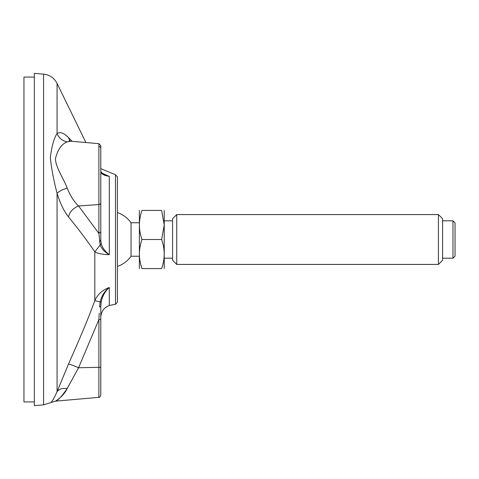 <?xml version="1.0" encoding="UTF-8"?>
<svg xmlns="http://www.w3.org/2000/svg" width="479" height="479" viewBox="0 0 479 479"><rect width="100%" height="100%" fill="white"/><g stroke="black" fill="none" stroke-linecap="round" stroke-linejoin="round"><path stroke-width="0.72" d="M100.8 168.638L115.481 174.739L117.415 176.817L117.415 302.183L117.415 176.817M102.177 173.141L108.068 175.907M106.572 175.35L104.236 174.302M102.626 254.163L104.093 254.349M107.458 254.63L109.302 254.714C102.434 254.463 97.596 253.505 94.812 251.834C87.07 240.536 78.293 228.872 68.461 216.855C63.976 211.227 60.18 203.377 57.067 193.312C53.828 180.948 51.588 169.141 50.355 157.878C51.594 146.802 53.828 138.665 57.067 133.479C60.174 131.665 63.976 133.03 68.461 137.569L72.233 141.341M68.461 364.076C69.802 364.208 73.173 365.429 78.574 367.74L67.18 388.553C62.366 387.978 58.995 389.032 57.067 391.708C53.828 398.881 51.588 402.558 50.355 402.737C51.594 402.558 53.828 398.881 57.067 391.708L68.461 364.076C78.598 341.282 86.765 322.517 94.812 300.644C97.602 294.375 102.434 289.993 109.308 287.496C105.182 291.148 102.488 295.932 101.225 301.86L100.8 306.524L100.8 319.355L100.8 306.524L99.518 306.973L100.189 301.908L94.812 300.644L94.812 251.834L100.189 244.997L98.902 233.459L78.574 205.982C73.173 208.12 69.802 211.742 68.461 216.855M34.332 73.341L34.332 405.659L43.577 404.851L43.577 74.149L34.332 73.341M68.21 137.323L67.874 137M67.527 136.677L66 135.365M70.82 141.215L67.18 141.856C62.366 140.922 58.995 138.126 57.067 133.479L57.067 83.418C54.193 77.969 49.696 74.88 43.577 74.149M100.8 172.871L100.8 180.858M100.8 209.79L100.8 214.496M67.18 141.856C61.617 144.005 57.702 149.61 55.438 158.675C55.63 167.393 63.539 178.326 67.18 188.091C70.263 195.767 74.059 201.725 78.574 205.982L98.902 204.557L98.902 233.459L100.8 231.8L100.8 240.207L100.8 171.769L103.799 174.667L109.308 176.29C105.182 175.811 102.488 174.679 101.225 172.895L100.8 171.769M67.18 388.553C61.617 396.57 57.702 400.767 55.438 401.151C55.63 401.133 63.539 396.349 67.18 388.553L68.407 386.14M100.8 367.285L100.8 319.349L100.8 395.277L100.8 367.285L78.574 367.74L98.902 319.589L98.902 397.348L55.438 401.151L56.576 400.438M100.8 145.742L98.902 143.676L98.902 204.557A2.078 1.665 0 0 0 100.8 202.898L100.8 145.742L98.902 143.676L70.736 141.209M100.8 202.898L100.8 240.224L101.225 243.745C102.428 247.811 105.123 251.469 109.308 254.714C104.632 252.008 101.59 248.769 100.189 244.997L101.225 243.745M68.461 137.569L69.952 141.089M57.067 391.708L57.067 193.312C58.995 191.337 62.366 189.6 67.18 188.091M100.8 317.17L100.8 319.355L98.902 319.589L99.213 313.206M101.201 301.98L100.189 301.908C101.548 295.878 104.59 291.076 109.308 287.496L109.308 305.482C103.943 307.602 101.105 311.542 100.8 317.302M102.314 297.836L102.602 297.076M109.308 176.29L109.308 254.714L108.158 253.75M103.727 249.002L103.452 248.607M99.518 241.596L100.8 240.207M117.415 266.492A28.662 28.662 0 0 0 131.042 256.247L131.042 222.753A28.662 28.662 0 0 0 117.415 212.508M452.972 258.193L455.05 256.115L455.05 222.885L452.972 220.807L452.972 258.193L442.59 258.193M438.435 264.426L442.59 260.271L442.59 218.729L438.435 214.574L438.435 264.426L176.733 264.426L176.733 214.574L172.578 218.729L172.578 260.271L176.733 264.426M161.633 239.5L164.231 224.962L161.633 210.425C165.045 210.425 165.045 210.425 161.633 210.425C165.045 210.425 165.045 210.425 161.633 210.425L141.988 210.425C138.575 210.425 138.575 210.425 141.988 210.425C138.575 220.136 138.575 229.83 141.988 239.5L161.633 239.5C165.045 249.17 165.045 258.864 161.633 268.575C165.045 268.575 165.045 268.575 161.633 268.575L141.988 268.575C138.575 268.575 138.575 268.575 141.988 268.575C138.575 268.575 138.575 268.575 141.988 268.575C138.575 258.905 138.575 249.212 141.988 239.5M139.389 268.575L139.389 210.425M164.231 268.575L164.231 210.425M34.332 77.077L23.95 77.077L23.95 401.923L34.332 401.923M109.308 305.482L115.481 304.261L115.481 174.739M101.225 172.895L101.021 172.368M98.902 146.412A2.078 1.91 0 0 1 100.8 148.316M115.481 304.261L117.415 302.183M85.903 142.538L57.067 83.418M43.577 404.851L55.438 401.151M69.162 140.82L70.664 141.203M100.8 167.309L100.8 171.745M98.902 397.348C99.273 397.756 99.907 397.061 100.8 395.277M139.347 222.753L131.042 222.753M139.347 256.247L131.042 256.247M172.578 220.807L164.273 220.807M172.578 258.193L164.273 258.193M452.972 220.807L442.59 220.807M438.435 214.574L176.733 214.574"/></g></svg>
